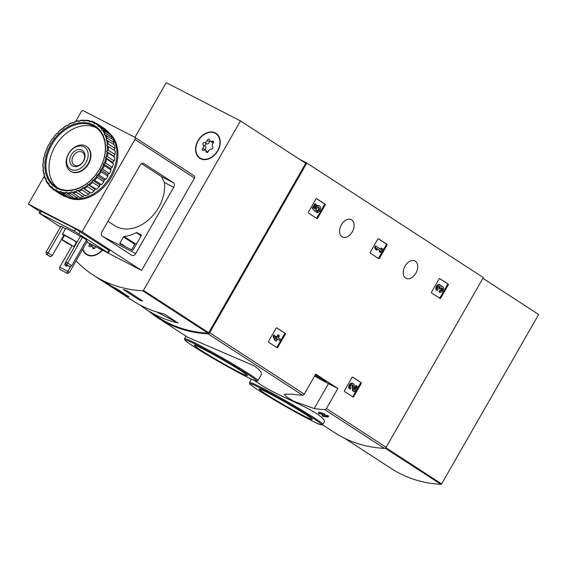 <?xml version="1.0" encoding="UTF-8"?>
<svg xmlns="http://www.w3.org/2000/svg" width="567" height="567" viewBox="0 0 567 567"><rect width="100%" height="100%" fill="white"/><g stroke="black" fill="none" stroke-linecap="round" stroke-linejoin="round"><path stroke-width="0.85" d="M344.538 391.521A0.737 0.489 -62.7 0 1 344.495 390.62L351.972 377.558A0.737 0.489 -62.7 0 1 352.745 377.19L361.165 382.654A0.737 0.489 -62.7 0 1 361.207 383.554L353.73 396.609A0.737 0.489 -62.7 0 1 352.95 396.985L344.538 391.521M431.593 292.941A0.737 0.489 -62.7 0 1 431.551 292.04L439.028 278.978A0.737 0.489 -62.7 0 1 439.801 278.61L448.213 284.074A0.737 0.489 -62.7 0 1 448.263 284.974L440.786 298.029A0.737 0.489 -62.7 0 1 440.006 298.405L431.593 292.941M315.72 374.121L304.252 394.143A1.836 1.368 123 0 1 302.565 395.22A170.865 127.49 123 0 1 292.055 394.171L284.365 394.228L286.533 396.928L293.933 401.323L314.217 408.552A170.865 127.49 -57 0 0 324.728 409.608A1.836 1.368 -57 0 0 326.415 408.523L337.875 388.508L315.72 374.121M299.567 159.284L306.839 163.034L483.318 277.582L386.127 447.285A1.836 1.368 123 0 1 384.44 448.369A170.865 127.49 123 0 1 334.558 432.6L322.51 424.782M306.839 163.034L209.655 332.737A1.836 1.368 123 0 1 207.969 333.814A170.865 127.49 123 0 1 158.08 318.044A170.865 127.49 123 0 1 148.589 311.014M405.029 266.086A9.738 6.464 117.3 0 0 406.007 278.277A9.738 6.464 117.3 0 0 416.213 272.578A9.738 6.464 117.3 0 0 414.931 260.962A9.738 6.464 117.3 0 0 405.029 266.086M341.419 224.794A9.738 6.464 117.3 0 0 342.397 236.985A9.738 6.464 117.3 0 0 352.603 231.286A9.738 6.464 117.3 0 0 351.32 219.67A9.738 6.464 117.3 0 0 341.419 224.794M308.476 213.022A0.737 0.489 -62.7 0 1 308.427 212.122L315.904 199.06A0.737 0.489 -62.7 0 1 316.684 198.691L325.097 204.155A0.737 0.489 -62.7 0 1 325.139 205.056L317.662 218.111A0.737 0.489 -62.7 0 1 316.889 218.486L308.476 213.022M370.301 253.158A0.737 0.489 -62.7 0 1 370.258 252.251L377.735 239.196A0.737 0.489 -62.7 0 1 378.508 238.82L386.921 244.285A0.737 0.489 -62.7 0 1 386.97 245.185L379.493 258.247A0.737 0.489 -62.7 0 1 378.713 258.616L370.301 253.158M268.616 342.241A0.737 0.489 -62.7 0 1 268.567 341.334L276.051 328.279A0.737 0.489 -62.7 0 1 276.824 327.903L285.236 333.368A0.737 0.489 -62.7 0 1 285.279 334.268L277.802 347.33A0.737 0.489 -62.7 0 1 277.029 347.699L268.616 342.241M322.857 424.421C322.425 425.576 319.526 424.733 314.161 421.891C296.605 413.456 252.839 387.92 249.763 383.852L249.515 382.42A42.256 2.091 29.8 0 1 274.123 394.249A42.256 2.091 29.8 0 1 314.274 417.9A42.256 2.091 29.8 0 1 322.857 424.421L324.409 421.713C325.097 420.289 322.531 417.603 316.698 413.669C303.799 405.136 274.697 394.051 261.38 385.099L253.924 380.259M327.818 415.554A170.865 127.49 123 0 1 324.48 415.115L323.481 416.001A170.865 127.49 123 0 0 327.272 416.504L327.818 415.554L328.64 416.086L328.087 417.036L327.272 416.504M322.906 414.3L321.95 415.604L323.105 414.576M324.537 415.016L325.068 414.108L319.001 412.074L318.448 413.024L324.48 415.115M257.914 380.634C257.475 381.789 254.576 380.946 249.218 378.104C231.662 369.67 187.89 344.134 184.821 340.065L184.573 338.634A42.256 2.091 29.8 0 1 209.173 350.463A42.256 2.091 29.8 0 1 249.331 374.114A42.256 2.091 29.8 0 1 257.914 380.634L261.181 374.929C262.28 372.824 259.913 369.783 254.087 365.807L187.564 337.181L158.08 318.044M318.456 413.031L318.987 413.683A170.865 127.49 -57 0 0 320.142 413.867L320.39 413.435M321.95 415.604L323.084 416.341A170.865 127.49 -57 0 0 328.087 417.036M323.098 414.597L323.077 414.626C321.496 413.52 320.518 413.265 320.142 413.867L319.859 413.513M306.081 414.704A30.611 1.517 29.8 0 1 312.304 419.346A30.611 1.517 29.8 0 1 284.981 405.533A30.611 1.517 29.8 0 1 259.239 388.955A30.611 1.517 29.8 0 1 277.617 397.921A30.611 1.517 29.8 0 1 306.081 414.704M241.138 370.917A30.611 1.517 29.8 0 1 247.354 375.56A30.611 1.517 29.8 0 1 220.031 361.746A30.611 1.517 29.8 0 1 194.29 345.168A30.611 1.517 29.8 0 1 212.668 354.134A30.611 1.517 29.8 0 1 241.138 370.917M314.635 376.013A19.845 0.985 -150.2 0 0 328.477 383.661L337.875 388.508M315.358 374.752A9.922 0.489 29.8 0 1 323.991 379.869A9.922 0.489 29.8 0 1 326.004 381.4A9.922 0.489 29.8 0 1 314.883 375.574M316.45 198.641L324.359 203.773A0.737 0.489 -62.7 0 1 324.409 204.68L316.932 217.735A0.737 0.489 -62.7 0 1 316.386 218.16M315.082 211.392L312.24 208.224L315.082 211.392L316.251 210.024A2.098 1.389 -62.7 0 1 317.081 207.912A2.098 1.389 -62.7 0 1 318.774 207.394A2.098 1.389 -62.7 0 1 319.178 209.62A2.098 1.389 -62.7 0 1 317.251 211.222L317.116 212.689L316.379 212.313L316.521 210.846L317.251 211.222M318.363 207.288A2.098 1.389 -62.7 0 1 318.314 209.528A2.098 1.389 -62.7 0 1 316.521 210.846M314.614 208.472A3.664 2.431 -62.7 0 1 318.76 205.623L319.497 205.998A3.664 2.431 -62.7 0 1 320.27 209.698A3.664 2.431 -62.7 0 1 317.116 212.689M312.24 208.224L314.841 203.688L316.393 204.595L314.366 208.139L315.224 209.273A3.664 2.431 -62.7 0 1 319.497 205.998M315.571 204.063L312.977 208.606M439.574 278.56L447.483 283.691A0.737 0.489 -62.7 0 1 447.526 284.599L440.049 297.654A0.737 0.489 -62.7 0 1 439.503 298.079M437.327 290.573A3.14 2.084 -62.7 0 1 437.086 286.803A3.14 2.084 -62.7 0 1 440.332 285.052L439.595 284.677A3.14 2.084 -62.7 0 0 436.349 286.42A3.14 2.084 -62.7 0 0 436.597 290.191L437.327 290.573L438.057 289.298A1.673 1.113 -62.7 0 1 437.774 287.639A1.673 1.113 -62.7 0 1 439.142 286.285A1.467 0.971 -62.7 0 1 439.595 286.349A1.467 0.971 -62.7 0 1 439.737 288.185L439.496 288.61L440.311 289.142L440.559 288.716A1.467 0.971 -62.7 0 1 442.047 287.944A1.467 0.971 -62.7 0 1 442.416 288.412A1.673 1.113 -62.7 0 1 441.955 290.29A1.673 1.113 -62.7 0 1 440.46 290.857A1.673 1.113 -62.7 0 1 440.396 290.821L439.673 292.09L438.936 291.714L439.666 290.439L440.396 290.821M439.163 286.285A1.467 0.971 -62.7 0 1 439.007 287.809L439.737 288.185M440.311 289.142L438.759 288.234L439.007 287.809M438.759 288.234L439.496 288.61M441.622 287.88A1.467 0.971 -62.7 0 1 441.686 288.036A1.673 1.113 -62.7 0 1 441.254 289.865A1.673 1.113 -62.7 0 1 439.794 290.51M441.112 286.044A3.14 2.084 -62.7 0 1 441.934 286.193L442.671 286.576A3.14 2.084 -62.7 0 1 443.082 290.318A3.14 2.084 -62.7 0 1 439.786 292.161A3.14 2.084 -62.7 0 1 439.673 292.09M440.332 285.052A3.14 2.084 -62.7 0 1 441.225 286.576A3.14 2.084 -62.7 0 1 442.671 286.576M378.281 238.771L386.191 243.909A0.737 0.489 -62.7 0 1 386.233 244.809L378.756 257.872A0.737 0.489 -62.7 0 1 378.21 258.29M377.14 250.253L375.241 249.119L374.744 247.177L375.474 247.559L375.971 249.494L377.14 250.253L376.644 248.318L380.507 250.82L379.833 252.003L380.648 252.535L382.732 248.906L381.91 248.374L381.237 249.551L376.204 246.284L375.474 247.559M375.241 249.119L375.971 249.494M380.648 252.535L379.096 251.628L379.777 250.444L376.679 248.431M379.777 250.444L380.507 250.82M379.096 251.628L379.833 252.003M380.542 249.104L381.18 247.992L381.91 248.374M374.744 247.177L375.474 245.908L376.204 246.284M352.518 377.14L360.428 382.271A0.737 0.489 -62.7 0 1 360.477 383.179L352.993 396.234A0.737 0.489 -62.7 0 1 352.454 396.659M353.276 383.632L352.539 383.257A3.14 2.084 -62.7 0 0 349.3 385A3.14 2.084 -62.7 0 0 349.541 388.771L350.278 389.153L351.001 387.878A1.673 1.113 -62.7 0 1 350.874 385.865A1.673 1.113 -62.7 0 1 352.603 384.936A1.673 1.113 -62.7 0 1 353.085 385.865L353.241 391.074L354.368 391.804L357.486 386.361L356.671 385.829L354.318 389.94L354.184 385.376A3.14 2.084 -62.7 0 0 353.276 383.632A3.14 2.084 -62.7 0 0 350.03 385.376A3.14 2.084 -62.7 0 0 350.278 389.153M352.185 384.858A1.673 1.113 -62.7 0 1 352.355 385.489L353.085 385.865M354.368 391.804L352.504 390.698L352.355 385.489M352.504 390.698L353.241 391.074M354.269 388.367L355.934 385.454L356.671 385.829M276.597 327.854L284.506 332.992A0.737 0.489 -62.7 0 1 284.549 333.892L277.072 346.947A0.737 0.489 -62.7 0 1 276.526 347.373M276.342 341.157L274.789 340.25L273.06 336.259L273.79 336.642L275.519 340.625L276.342 341.157L277.532 339.066L279.637 340.434L280.367 339.165L278.262 337.797L279.46 335.714L278.638 335.182L277.447 337.266L276.568 336.699L275.838 337.967L276.717 338.542L276.249 339.357L274.52 335.366L273.79 336.642M274.789 340.25L275.519 340.625M279.637 340.434L277.497 339.144M276.753 336.819L277.908 334.799L278.638 335.182M275.321 337.216L275.831 336.323L276.568 336.699M275.838 338.414L275.633 337.932M275.98 338.159L276.717 338.542M273.06 336.259L273.79 334.991L274.52 335.366M111.947 286.434L107.106 283.294A170.865 127.49 123 0 1 103.931 281.657L118.609 291.473C123.493 294.443 126.994 296.25 129.113 296.888L116.986 289.014L111.947 286.434M134.911 137.37L166.244 82.654L240.493 120.934L143.451 290.375A0.737 0.546 123 0 1 142.778 290.807A170.865 127.49 123 0 1 93.194 275.052A170.865 127.49 123 0 1 76.056 260.841M240.493 120.934L305.748 163.296L208.706 332.73A0.737 0.546 123 0 1 208.032 333.162A170.865 127.49 123 0 1 158.448 317.414L146.747 309.816A170.865 127.49 -57 0 0 178.13 323.027L164.182 313.969A170.865 127.49 123 0 1 132.798 300.758L93.194 275.052M123.301 289.539A170.865 127.49 -57 0 0 126.321 290.354L142.735 301.006A170.865 127.49 123 0 1 139.723 300.191L123.301 289.539M139.971 304.982A170.865 127.49 -57 0 0 146.747 309.816M102.329 250.182A14.884 11.106 123 0 1 86.468 254.54A14.884 11.106 123 0 1 82.697 249.239M217.792 150.9A14.884 11.106 123 0 1 199.804 158.278A14.884 11.106 123 0 1 198.592 139.751A14.884 11.106 123 0 1 216.006 133.316A14.884 11.106 123 0 1 217.792 150.9M200.435 158.654A14.884 11.106 123 0 1 198.953 157.165M214.645 132.997A14.884 11.106 123 0 1 216.601 133.741M87.098 254.909A14.884 11.106 123 0 1 85.617 253.428M86.042 162.538A13.006 9.703 123 0 1 67.487 165.614A13.006 9.703 123 0 1 78.664 146.088A13.006 9.703 123 0 1 86.042 162.538M83.505 161.226A9.185 6.854 123 0 1 70.4 163.402A9.185 6.854 123 0 1 78.296 149.61A9.185 6.854 123 0 1 83.505 161.226M88.112 163.728A14.699 10.964 123 0 1 70.336 171.021A14.699 10.964 123 0 1 69.146 152.721A14.699 10.964 123 0 1 86.347 146.364A14.699 10.964 123 0 1 88.112 163.728M83.335 161.262A7.598 5.67 123 0 1 74.149 165.025A7.598 5.67 123 0 1 73.533 155.571A7.598 5.67 123 0 1 82.421 152.282A7.598 5.67 123 0 1 83.335 161.262M118.609 291.473L118.829 291.091M118.269 289.85A8.087 0.404 -150.2 0 0 112.096 286.541L108.573 284.719L114.222 288.39A8.087 0.404 -150.2 0 0 123.918 293.784L125.924 294.819M123.046 293.252L112.975 287.072L123.046 293.252M140.198 299.362L139.723 300.191M156.577 311.907L178.13 323.027M215.106 133.217A14.515 10.83 123 0 1 215.807 133.621A14.515 10.83 123 0 1 216.984 151.694A14.515 10.83 123 0 1 200.002 157.973A14.515 10.83 123 0 1 198.528 140.361A14.515 10.83 123 0 1 215.106 133.217M204.524 142.473A2.537 1.892 -57 0 0 207.338 140.333A1.453 1.084 -57 0 1 209.258 139.227A1.453 1.084 -57 0 1 209.662 139.943A2.537 1.892 123 0 0 210.378 141.197A2.537 1.892 123 0 0 212.122 141.211A1.453 1.084 -57 0 1 213.121 141.218A1.453 1.084 -57 0 1 213.043 143.274A2.537 1.892 -57 0 0 212.689 146.676A1.453 1.084 -57 0 1 212.724 148.285A1.453 1.084 -57 0 1 211.285 149.128A2.537 1.892 -57 0 0 208.465 151.269A1.453 1.084 -57 0 1 206.544 152.367A1.453 1.084 -57 0 1 206.14 151.651A2.537 1.892 -57 0 0 205.431 150.404A2.537 1.892 -57 0 0 203.688 150.39A1.453 1.084 -57 0 1 202.688 150.383A1.453 1.084 -57 0 1 202.759 148.327A2.537 1.892 -57 0 0 203.121 144.918A1.453 1.084 -57 0 1 203.078 143.309A1.453 1.084 -57 0 1 204.524 142.473L206.778 143.933A2.537 1.892 -57 0 0 209.599 141.793L207.338 140.333M215.807 133.621L217.041 134.422A14.515 10.83 123 0 1 218.082 135.23M202.391 159.398A14.515 10.83 123 0 1 201.228 158.774L200.002 157.973M210.109 140.97A1.453 1.084 -57 0 0 209.599 141.793M210.378 141.197L212.632 142.664A2.537 1.892 -57 0 0 213.312 142.891M207.954 152.091A2.537 1.892 -57 0 0 207.685 151.864L205.431 150.404M206.778 143.933A1.453 1.084 -57 0 0 205.339 144.776A1.453 1.084 -57 0 0 205.374 146.385A2.537 1.892 -57 0 1 205.02 149.787A1.453 1.084 -57 0 0 204.751 150.17M102.074 250.054A14.515 10.83 123 0 1 86.666 254.229A14.515 10.83 123 0 1 82.931 248.835M95.532 246.68A2.537 1.892 -57 0 0 95.128 247.524A1.453 1.084 -57 0 1 93.208 248.63A1.453 1.084 -57 0 1 92.804 247.914A2.537 1.892 -57 0 0 92.095 246.659A2.537 1.892 -57 0 0 90.351 246.645A1.453 1.084 -57 0 1 89.352 246.638A1.453 1.084 -57 0 1 89.423 244.583A2.537 1.892 -57 0 0 89.955 243.803M89.054 255.653A14.515 10.83 123 0 1 87.899 255.03L86.666 254.229M94.618 248.346A2.537 1.892 -57 0 0 94.349 248.126L92.095 246.659M92.322 245.022A2.537 1.892 -57 0 1 91.684 246.05A1.453 1.084 -57 0 0 91.415 246.425M63.865 235.305L52.228 255.625L50.413 256.702L49.442 256.199L46.154 254.066L47.132 254.569L48.124 252.96L46.168 251.954L46.154 254.066M52.228 255.625L48.124 252.96L62.894 227.161L60.945 226.155L46.168 251.954M50.413 256.702L47.132 254.569M65.708 262.025L80.479 236.233L86.538 239.905L71.768 265.696L69.954 266.773L68.976 266.27L65.694 264.137L66.672 264.64L67.664 263.038L65.708 262.025L65.694 264.137M71.768 265.696L67.664 263.038L82.435 237.24M69.954 266.773L66.672 264.64M139.957 165.394L102.017 231.634A3.671 2.438 117.3 0 0 102.244 236.148L131.898 255.398A3.671 2.438 117.3 0 0 132.04 255.483A3.671 2.438 117.3 0 0 135.775 253.548L173.715 187.301A3.671 2.438 117.3 0 0 173.488 182.787L143.834 163.537A3.671 2.438 117.3 0 0 143.692 163.459A3.671 2.438 117.3 0 0 139.957 165.394M107.95 221.279L114.64 225.623A36.38 27.145 -57 0 0 148.519 219.911A36.38 27.145 -57 0 0 164.423 182.51L161.51 176.613L141.58 163.672M75.709 121.402L81.244 111.734A1.836 1.368 123 0 1 83.377 110.778L134.662 137.221A1.836 1.368 123 0 1 134.755 137.271A1.836 1.368 123 0 1 134.974 139.439L82.08 231.797L28.35 204.099L39.924 211.611M86.815 242.045L141.587 270.424L194.481 178.066A1.836 1.368 123 0 0 194.261 175.898A1.836 1.368 123 0 0 194.176 175.848L134.84 137.327M28.35 204.099L44.247 176.33M82.08 231.797L141.587 270.424M86.857 241.981L108.389 252.995L109.665 250.763L75.694 228.962L40.37 210.839L39.095 213.064L60.449 227.013M136.69 243.668A35.246 26.302 123 0 1 135.357 243.817A0.737 0.546 123 0 0 134.755 244.249L131.537 249.863M124.067 236.496A35.246 26.302 123 0 0 136.222 232.619A0.737 0.546 123 0 1 136.725 232.583L141.105 234.844A0.737 0.546 123 0 1 141.233 235.73L133.139 249.863A0.737 0.546 123 0 1 132.288 250.245L120.076 243.952A0.737 0.546 123 0 1 119.949 243.059L123.464 236.928A0.737 0.546 123 0 1 124.067 236.496L135.357 243.817M108.389 252.995L74.419 231.187L39.095 213.064M64.326 235.603A9.278 0.461 29.8 0 1 62.405 234.15L65.687 228.416A9.278 0.461 29.8 0 1 68.557 229.663A9.278 0.461 29.8 0 1 80.337 236.489M71.959 245.823L59.712 267.213L59.698 269.325L67.608 273.507L69.415 272.429L87.29 241.223L86.191 240.507M65.453 228.827L62.894 227.161M66.63 264.746A2.388 1.779 -57 0 0 66.58 266.079M67.778 265.491A2.388 1.779 123 0 1 65.545 265.88A2.388 1.779 123 0 1 65.708 262.45M70.634 266.37L67.771 271.366L59.712 267.213M67.608 273.507L59.698 269.325M66.786 272.975L67.771 271.366L69.415 272.429M64.057 240.727L73.88 246.645L67.735 243.519L61.923 239.798L64.057 240.727M65.134 241.422L72.207 245.688L67.785 243.434L63.596 240.755L65.134 241.422M61.923 239.798L64.482 235.34L73.058 239.891L76.439 242.187L73.88 246.645M62.405 234.15A9.278 0.461 29.8 0 1 65.276 235.397A9.278 0.461 29.8 0 1 77.048 242.222M76.779 242.697A9.278 0.461 29.8 0 1 76.283 242.456M109.112 132.869A38.584 28.789 123 0 1 109.828 179.633A38.584 28.789 123 0 1 66.722 197.025M74.057 122.181A38.769 28.924 123 0 1 78.395 121.055L78.948 121.65L79.656 120.842A38.769 28.924 123 0 1 83.902 120.551L84.327 121.281L85.121 120.594A38.769 28.924 123 0 1 89.154 121.147L89.43 121.99L90.281 121.437A38.769 28.924 123 0 1 93.973 122.826L94.101 123.748L94.994 123.351A38.769 28.924 123 0 1 98.233 125.534L98.204 126.512L99.097 126.278A38.769 28.924 123 0 1 101.784 129.184L101.606 130.19L102.478 130.126A38.769 28.924 123 0 1 104.534 133.67L104.2 134.67L105.037 134.79A38.769 28.924 123 0 1 106.398 138.858L105.923 139.822L106.688 140.113A38.769 28.924 123 0 1 107.312 144.585L106.709 145.485L107.383 145.939A38.769 28.924 123 0 1 107.248 150.68L106.546 151.488L107.099 152.091A38.769 28.924 123 0 1 106.213 156.96L105.427 157.654L105.852 158.384A38.769 28.924 123 0 1 104.243 163.232L103.385 163.785L103.669 164.628A38.769 28.924 123 0 1 101.387 169.299L100.501 169.703L100.628 170.624A38.769 28.924 123 0 1 97.737 174.99L96.837 175.224L96.808 176.202A38.769 28.924 123 0 1 93.399 180.115L92.527 180.178L92.343 181.185A38.769 28.924 123 0 1 88.516 184.537L87.687 184.424L87.353 185.423A38.769 28.924 123 0 1 83.229 188.109L82.47 187.819L81.995 188.79A38.769 28.924 123 0 1 77.7 190.725L77.027 190.278L76.432 191.178A38.769 28.924 123 0 1 72.094 192.312L71.541 191.71L70.832 192.518A38.769 28.924 123 0 1 66.58 192.808L66.162 192.078L65.368 192.773A38.769 28.924 123 0 1 61.335 192.213L61.059 191.37L60.208 191.922A38.769 28.924 123 0 1 56.516 190.533L56.381 189.612L55.495 190.009A38.769 28.924 123 0 1 52.256 187.826L52.284 186.848L51.391 187.082A38.769 28.924 123 0 1 48.705 184.176L48.882 183.169L48.004 183.233A38.769 28.924 123 0 1 45.955 179.689L46.281 178.69L45.452 178.577A38.769 28.924 123 0 1 44.091 174.501L44.566 173.537L43.801 173.247A38.769 28.924 123 0 1 43.177 168.775L43.772 167.875L43.106 167.421A38.769 28.924 123 0 1 43.241 162.679L43.943 161.871L43.39 161.269A38.769 28.924 123 0 1 44.276 156.4L45.062 155.705L44.637 154.975A38.769 28.924 123 0 1 46.246 150.127L47.096 149.575L46.82 148.738A38.769 28.924 123 0 1 49.102 144.061L49.988 143.657L50.151 142.14A39.499 29.477 123 0 1 52.327 138.858L53.645 138.142L54.113 136.512A39.499 29.477 123 0 1 56.679 133.564L57.962 133.181L58.727 131.501A39.499 29.477 123 0 1 61.605 128.985L62.802 128.936L63.858 127.27A39.499 29.477 123 0 1 66.956 125.25L68.019 125.541L69.344 123.939A39.499 29.477 123 0 1 72.576 122.479L73.476 123.06L75.021 121.607A39.499 29.477 123 0 1 78.289 120.757L79.21 121.352M79.656 120.842L80.72 120.353A39.499 29.477 123 0 1 83.916 120.133L84.908 120.778M85.121 120.594L86.269 120.211A39.499 29.477 123 0 1 89.295 120.629L90.479 121.395M94.994 123.351L96.234 123.245A39.499 29.477 123 0 1 97.163 123.812A39.499 29.477 123 0 1 98.665 124.882L105.434 129.276A39.499 29.477 123 0 0 103.931 128.206L97.163 123.812M99.097 126.278L100.345 126.328L107.12 130.722A39.499 29.477 123 0 1 109.14 132.905L102.365 128.511L101.784 129.184M100.345 126.328A39.499 29.477 123 0 1 102.365 128.511M102.478 130.126L103.711 130.339L110.487 134.733A39.499 29.477 123 0 1 112.025 137.398L105.256 133.004L104.534 133.67M103.711 130.339A39.499 29.477 123 0 1 105.256 133.004M105.037 134.79L112.996 139.56A39.499 29.477 123 0 1 114.017 142.615L107.248 138.22L106.398 138.858M106.227 135.159A39.499 29.477 123 0 1 107.248 138.22M106.688 140.113L114.584 145.039A39.499 29.477 123 0 1 115.051 148.405L108.276 144.011L107.312 144.585M107.808 140.644A39.499 29.477 123 0 1 108.276 144.011M107.383 145.939L115.186 151.02A39.499 29.477 123 0 1 115.087 154.585L108.318 150.191L107.248 150.68M108.417 146.626A39.499 29.477 123 0 1 108.318 150.191M107.099 152.091L114.803 157.314A39.499 29.477 123 0 1 114.137 160.971L107.361 156.577L106.213 156.96M108.028 152.92A39.499 29.477 123 0 1 107.361 156.577M105.852 158.384L113.428 163.728A39.499 29.477 123 0 1 112.216 167.371L105.448 162.977L104.243 163.232M106.66 159.334A39.499 29.477 123 0 1 105.448 162.977M103.669 164.628L104.342 165.677L111.111 170.072A39.499 29.477 123 0 1 109.396 173.587L102.627 169.193L101.387 169.299M104.342 165.677A39.499 29.477 123 0 1 102.627 169.193M100.628 170.624L101.16 171.758L107.928 176.153A39.499 29.477 123 0 1 105.753 179.427L98.984 175.033L97.737 174.99M101.16 171.758A39.499 29.477 123 0 1 98.984 175.033M96.808 176.202L97.198 177.386L103.967 181.78A39.499 29.477 123 0 1 101.408 184.722L94.632 180.327L93.399 180.115M97.198 177.386A39.499 29.477 123 0 1 94.632 180.327M92.343 181.185L92.584 182.39L99.353 186.784A39.499 29.477 123 0 1 96.475 189.307L88.516 184.537M92.584 182.39A39.499 29.477 123 0 1 89.706 184.913M87.353 185.423L87.453 186.621L94.221 191.022A39.499 29.477 123 0 1 91.124 193.042L83.229 188.109M87.453 186.621A39.499 29.477 123 0 1 84.355 188.641M81.995 188.79L81.967 189.959L88.736 194.353A39.499 29.477 123 0 1 85.504 195.806L77.7 190.725M81.967 189.959A39.499 29.477 123 0 1 78.735 191.412M76.432 191.178L76.283 192.284L83.058 196.678A39.499 29.477 123 0 1 79.791 197.536L72.094 192.312M76.283 192.284A39.499 29.477 123 0 1 73.023 193.134M70.832 192.518L70.584 193.538L77.36 197.94A39.499 29.477 123 0 1 74.164 198.152L66.58 192.808M70.584 193.538A39.499 29.477 123 0 1 67.388 193.758M65.368 192.773L65.042 193.687L71.811 198.081A39.499 29.477 123 0 1 68.784 197.663L62.009 193.262L61.335 192.213M65.042 193.687A39.499 29.477 123 0 1 62.009 193.262M60.208 191.922L59.819 192.709L66.594 197.103A39.499 29.477 123 0 1 63.816 196.062L57.047 191.667L56.516 190.533M59.819 192.709A39.499 29.477 123 0 1 57.047 191.667M55.495 190.009L55.077 190.654L61.853 195.048A39.499 29.477 123 0 1 60.917 194.474L54.149 190.08A39.499 29.477 123 0 1 52.646 189.009L52.256 187.826M55.077 190.654A39.499 29.477 123 0 1 54.149 190.08M51.391 187.082L50.959 187.571L52.497 188.563M50.959 187.571A39.499 29.477 123 0 1 48.939 185.381L48.705 184.176M48.004 183.233L47.6 183.552L48.727 184.289M47.6 183.552A39.499 29.477 123 0 1 46.055 180.894L45.955 179.689M45.452 178.577L45.084 178.733L46.062 179.363M45.084 178.733A39.499 29.477 123 0 1 44.063 175.671L44.091 174.501M43.801 173.247L44.417 173.842M43.496 173.247A39.499 29.477 123 0 1 43.028 169.88L43.177 168.775M43.106 167.421L42.894 167.265A39.499 29.477 123 0 1 42.993 163.7L43.241 162.679M43.39 161.269L43.283 160.971A39.499 29.477 123 0 1 43.943 157.314L44.276 156.4M44.637 154.975L44.651 154.557A39.499 29.477 123 0 1 45.863 150.914L46.246 150.127M46.82 148.738L46.969 148.214A39.499 29.477 123 0 1 48.684 144.698L49.102 144.061M49.861 142.735A38.769 28.924 123 0 1 52.752 138.376M53.674 137.157A38.769 28.924 123 0 1 57.083 133.245M58.146 132.175A38.769 28.924 123 0 1 61.973 128.822M63.135 127.936A38.769 28.924 123 0 1 67.26 125.25M68.494 124.577A38.769 28.924 123 0 1 72.789 122.635L73.455 123.082M83.916 120.133L83.902 120.551M89.295 120.629L89.154 121.147M98.665 124.882L98.233 125.534M50.945 144.153A36.564 27.28 123 0 1 103.109 135.499A36.564 27.28 123 0 1 71.676 190.384A36.564 27.28 123 0 1 50.945 144.153M51.845 144.67A35.827 26.734 123 0 1 95.164 126.895A35.827 26.734 123 0 1 98.077 171.503A35.827 26.734 123 0 1 56.147 186.997A35.827 26.734 123 0 1 51.845 144.67M57.735 187.925A35.827 26.734 123 0 1 54.921 146.669A35.827 26.734 123 0 1 96.652 127.965M86.538 146.492A14.699 10.964 123 0 1 87.935 164.919A14.699 10.964 123 0 1 70.535 171.142M109.098 133.117A38.584 28.789 123 0 1 108.786 179.002A38.584 28.789 123 0 1 66.871 196.926M108.984 133.762L109.14 132.905M111.607 138.66L112.025 137.398M113.258 144.181L114.017 142.615M115.186 151.02L113.896 150.149L115.051 148.405M114.803 157.314L113.726 156.152L115.087 154.585M113.428 163.728L112.606 162.318L114.137 160.971M111.111 170.072L110.572 168.449L112.216 167.371M107.928 176.153L107.68 174.36L109.396 173.587M103.967 181.78L104.023 179.881L105.753 179.427M99.353 186.784L99.707 184.842L101.408 184.722M94.221 191.022L94.866 189.08L96.475 189.307M88.736 194.353L89.65 192.482L91.124 193.042M83.058 196.678L84.2 194.963M77.36 197.94L78.459 196.664M71.811 198.081L72.76 197.245M66.594 197.103L67.26 196.671M90.281 121.437L91.493 121.182A39.499 29.477 123 0 1 94.264 122.231L95.873 123.273M94.264 122.231L93.973 122.826M82.47 187.819L89.65 192.482M87.687 184.424L94.866 189.08M92.527 180.178L99.707 184.842M96.837 175.224L104.023 179.881M100.501 169.703L107.68 174.36M103.385 163.785L110.572 168.449M105.427 157.654L112.606 162.318M106.546 151.488L113.726 156.152M106.709 145.485L113.896 150.149M344.849 438.404L391.35 468.59A170.865 127.49 -57 0 0 440.935 484.346A0.737 0.546 -57 0 0 441.615 483.913L538.65 314.472L482.914 278.291M386.127 447.285L326.415 408.523M304.252 394.143L209.655 332.737M302.565 395.22L207.969 333.814M384.44 448.369L324.728 409.608M313.211 418.382A41.341 2.048 29.8 0 1 291.984 410.111A41.341 2.048 29.8 0 1 252.003 384.157A41.341 2.048 29.8 0 1 313.211 418.382M248.261 374.596A41.341 2.048 29.8 0 1 227.041 366.325A41.341 2.048 29.8 0 1 187.06 340.37A41.341 2.048 29.8 0 1 248.261 374.596M314.217 408.552L328.477 383.661M324.359 203.773L325.097 204.155M324.409 204.68L325.139 205.056M316.932 217.735L317.662 218.111M447.483 283.691L448.213 284.074M447.526 284.599L448.263 284.974M440.049 297.654L440.786 298.029M441.686 288.036L442.416 288.412M386.191 243.909L386.921 244.285M386.233 244.809L386.97 245.185M378.756 257.872L379.493 258.247M360.428 382.271L361.165 382.654M360.477 383.179L361.207 383.554M352.993 396.234L353.73 396.609M284.506 332.992L285.236 333.368M284.549 333.892L285.279 334.268M277.072 346.947L277.802 347.33M208.032 333.162L142.778 290.807M208.706 332.73L143.451 290.375M213.532 142.126L212.122 141.211M207.366 152.445L206.14 151.651M205.02 149.787L202.759 148.327M205.374 146.385L203.121 144.918M94.03 248.707L92.804 247.914M91.684 246.05L89.423 244.583M173.715 187.301L164.423 182.51M173.488 182.787L161.51 176.613M134.974 139.439L194.481 178.066M135.775 253.548L103.059 236.68M119.949 243.059L126.129 247.07M123.464 236.928L134.755 244.249M136.222 232.619L141.176 235.837M136.725 232.583L141.311 235.56M107.645 252.428L108.921 250.196M78.912 233.781L80.195 231.549M74.419 231.187L75.694 228.962M40.229 213.561L41.504 211.328M385.829 447.703L441.615 483.913M385.227 448.178L440.935 484.346M324.522 415.065L325.068 414.108M249.515 382.42L251.394 379.139M184.573 338.634L185.99 336.16M439.056 291.778L439.786 292.161M70.336 171.021L70.726 171.277M86.347 146.364L86.737 146.619M134.755 137.271L194.261 175.898"/></g></svg>
